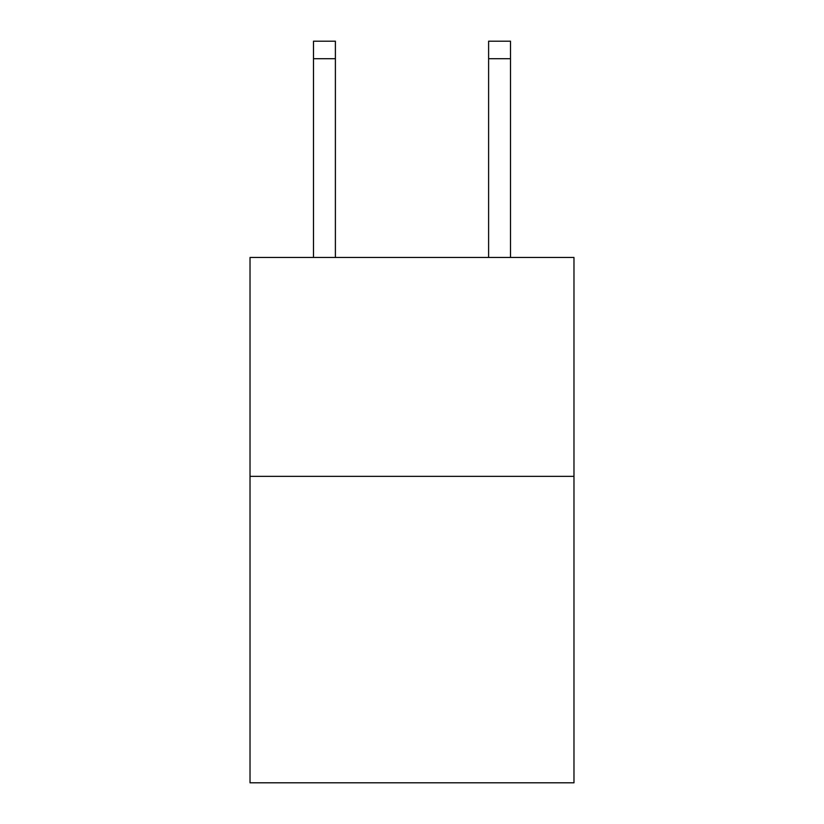 <?xml version="1.0" encoding="UTF-8"?>
<svg xmlns="http://www.w3.org/2000/svg" width="824" height="824" viewBox="0 0 824 824"><rect width="100%" height="100%" fill="white"/><g stroke="black" fill="none" stroke-linecap="round" stroke-linejoin="round"><path stroke-width="1.24" d="M573.978 476.354L573.978 782.8L250.022 782.8L250.022 257.459L573.978 257.459L573.978 476.354L250.022 476.354M488.611 257.459L488.611 41.2L510.499 41.2L510.499 257.459M488.611 41.2L510.499 41.2L488.611 41.2M335.389 257.459L335.389 58.71L313.501 58.71L313.501 41.2L335.389 41.2L335.389 58.71M313.501 257.459L313.501 58.71M335.389 41.2L313.501 41.2M488.611 58.71L510.499 58.71"/></g></svg>
